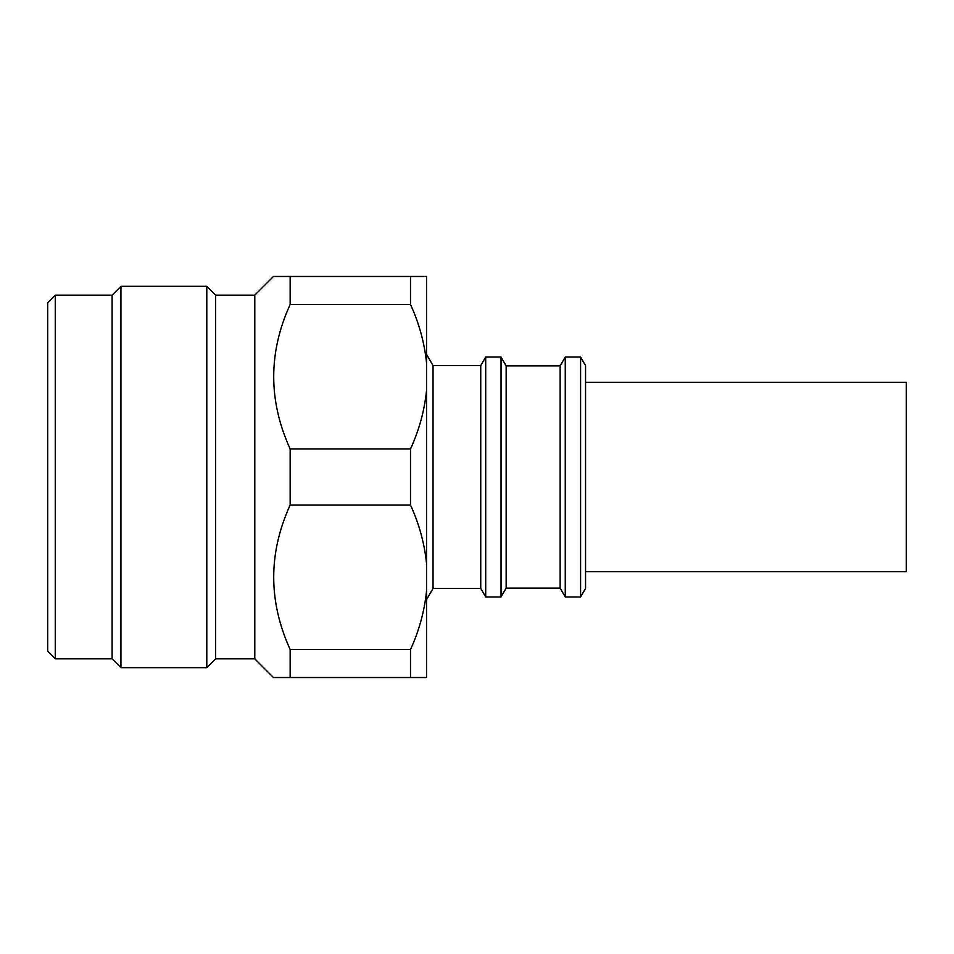 <?xml version="1.0" encoding="UTF-8"?>
<svg xmlns="http://www.w3.org/2000/svg" width="954" height="954" viewBox="0 0 954 954"><rect width="100%" height="100%" fill="white"/><g stroke="black" fill="none" stroke-linecap="round" stroke-linejoin="round"><path stroke-width="1.43" d="M47.7 302.74L47.7 651.26L55.272 658.832L55.272 295.168L47.7 302.74M55.272 658.832L112.107 658.832L112.107 295.168L55.272 295.168M112.107 658.832L120.943 667.669L120.943 286.331L112.107 295.168M215.652 658.832L215.652 295.168L254.79 295.168L254.79 658.832L215.652 658.832L206.803 667.669L206.803 286.331L120.943 286.331M206.803 667.669L120.943 667.669M215.652 295.168L206.803 286.331M254.79 658.832L273.488 677.531L290.159 677.531L290.159 649.519C268.229 601.258 268.229 553.105 290.159 505.024L290.159 448.976C268.229 400.728 268.229 352.563 290.159 304.481L290.159 276.469L274.239 276.469M254.79 295.168L273.488 276.469M433.044 365.62L480.744 365.62L480.744 588.379L433.044 588.379L433.044 365.62L426.533 354.339M433.044 588.379L426.533 599.661M480.744 588.379L485.705 596.966L485.705 357.034L480.744 365.62M506.145 588.129L506.145 365.871L560.153 365.871L560.153 588.129L506.145 588.129L501.041 596.966L501.041 357.034L485.705 357.034M501.041 596.966L485.705 596.966M506.145 365.871L501.041 357.034M560.153 588.129L565.257 596.966L565.257 357.034L560.153 365.871M580.592 357.034L585.553 365.62L585.553 588.379L580.592 596.966L580.592 357.034L565.257 357.034M580.592 596.966L565.257 596.966M290.159 677.531L426.533 677.531L426.533 591.11C424.447 611.252 419.104 630.713 410.506 649.519L290.159 649.519M426.533 591.11L426.533 276.469L290.159 276.469M290.159 304.481L410.506 304.481L410.506 276.469M426.533 390.58C424.447 410.721 419.104 430.182 410.506 448.976L290.159 448.976M410.506 304.481C419.104 323.287 424.447 342.748 426.533 362.89M290.159 505.024L410.506 505.024L410.506 448.976M410.506 505.024C419.104 523.818 424.447 543.279 426.533 563.42M410.506 677.531L410.506 649.519M585.553 571.708L906.3 571.708L906.3 382.292L585.553 382.292"/></g></svg>
